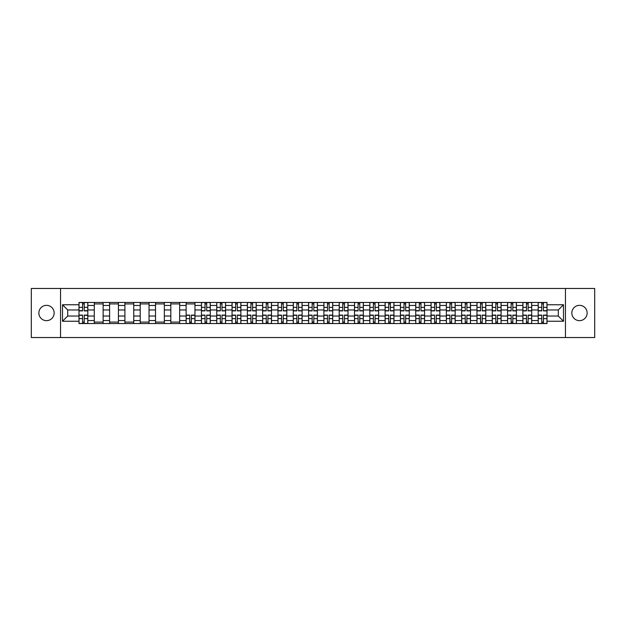 <?xml version="1.0" encoding="UTF-8"?>
<svg xmlns="http://www.w3.org/2000/svg" width="626" height="626" viewBox="0 0 626 626"><rect width="100%" height="100%" fill="white"/><g stroke="black" fill="none" stroke-linecap="round" stroke-linejoin="round"><path stroke-width="0.94" d="M579.488 305.347A7.653 7.653 0 0 0 571.835 313A7.653 7.653 0 0 0 579.488 320.653A7.653 7.653 0 0 0 587.141 313A7.653 7.653 0 0 0 579.488 305.347M46.512 305.347A7.653 7.653 0 0 0 38.859 313A7.653 7.653 0 0 0 46.512 320.653A7.653 7.653 0 0 0 54.165 313A7.653 7.653 0 0 0 46.512 305.347M565.458 337.531L594.7 337.531L594.7 288.469L31.3 288.469L31.3 337.531L565.458 337.531L565.458 288.469M94.291 323.548L94.291 305.441L87.82 305.441L87.82 323.548M87.82 305.441L87.82 302.452M94.291 305.441L94.291 302.452M103.126 302.452L103.126 323.548M109.597 323.548L109.597 302.452M118.431 302.452L118.431 323.548M124.903 323.548L124.903 302.452M133.737 302.452L133.737 323.548M140.208 323.548L140.208 302.452M149.043 302.452L149.043 323.548M155.522 323.548L155.522 302.452M164.348 302.452L164.348 323.548M170.828 323.548L170.828 302.452M179.654 302.452L179.654 323.548M186.133 323.548L186.133 302.452M194.96 302.452L194.96 323.548M201.439 323.548L201.439 302.452M210.266 302.452L210.266 323.548M216.745 323.548L216.745 302.452M225.579 302.452L225.579 323.548M232.05 323.548L232.05 302.452M240.885 302.452L240.885 323.548M247.356 323.548L247.356 302.452M256.19 302.452L256.19 323.548M262.662 323.548L262.662 302.452M271.496 302.452L271.496 323.548M277.975 323.548L277.975 302.452M286.802 302.452L286.802 323.548M293.281 323.548L293.281 302.452M302.108 302.452L302.108 323.548M308.587 323.548L308.587 302.452M317.413 302.452L317.413 323.548M323.892 323.548L323.892 302.452M332.719 302.452L332.719 323.548M339.198 323.548L339.198 302.452M348.025 302.452L348.025 323.548M354.504 323.548L354.504 302.452M363.338 302.452L363.338 323.548M369.81 323.548L369.81 302.452M378.644 302.452L378.644 323.548M385.115 323.548L385.115 302.452M393.95 302.452L393.95 323.548M400.421 323.548L400.421 302.452M409.255 302.452L409.255 323.548M415.734 323.548L415.734 302.452M424.561 302.452L424.561 323.548M431.04 323.548L431.04 302.452M439.867 302.452L439.867 323.548M446.346 323.548L446.346 302.452M455.172 302.452L455.172 323.548M461.652 323.548L461.652 302.452M470.478 302.452L470.478 323.548M476.957 323.548L476.957 302.452M485.792 302.452L485.792 323.548M492.263 323.548L492.263 302.452M501.097 302.452L501.097 323.548M507.569 323.548L507.569 302.452M516.403 302.452L516.403 323.548M522.874 323.548L522.874 302.452M531.709 302.452L531.709 323.548M538.18 323.548L538.18 302.452M538.18 316.044L531.709 316.044M522.874 316.044L516.403 316.044M507.569 316.044L501.097 316.044M492.263 316.044L485.792 316.044M476.957 316.044L470.478 316.044M461.652 316.044L455.172 316.044M446.346 316.044L439.867 316.044M431.04 316.044L424.561 316.044M415.734 316.044L409.255 316.044M400.421 316.044L393.95 316.044M385.115 316.044L378.644 316.044M369.81 316.044L363.338 316.044M354.504 316.044L348.025 316.044M339.198 316.044L332.719 316.044M323.892 316.044L317.413 316.044M308.587 316.044L302.108 316.044M293.281 316.044L286.802 316.044M277.975 316.044L271.496 316.044M262.662 316.044L256.19 316.044M247.356 316.044L240.885 316.044M232.05 316.044L225.579 316.044M216.745 316.044L210.266 316.044M201.439 316.044L194.96 316.044M186.133 316.044L179.654 316.044M170.828 316.044L164.348 316.044M155.522 316.044L149.043 316.044M140.208 316.044L133.737 316.044M124.903 316.044L118.431 316.044M109.597 316.044L103.126 316.044M94.291 316.044L87.82 316.044M538.18 309.956L531.709 309.956M522.874 309.956L516.403 309.956M507.569 309.956L501.097 309.956M492.263 309.956L485.792 309.956M476.957 309.956L470.478 309.956M461.652 309.956L455.172 309.956M446.346 309.956L439.867 309.956M431.04 309.956L424.561 309.956M415.734 309.956L409.255 309.956M400.421 309.956L393.95 309.956M385.115 309.956L378.644 309.956M369.81 309.956L363.338 309.956M354.504 309.956L348.025 309.956M339.198 309.956L332.719 309.956M323.892 309.956L317.413 309.956M308.587 309.956L302.108 309.956M293.281 309.956L286.802 309.956M277.975 309.956L271.496 309.956M262.662 309.956L256.19 309.956M247.356 309.956L240.885 309.956M232.05 309.956L225.579 309.956M216.745 309.956L210.266 309.956M201.439 309.956L194.96 309.956M186.133 309.956L179.654 309.956M170.828 309.956L164.348 309.956M155.522 309.956L149.043 309.956M140.208 309.956L133.737 309.956M124.903 309.956L118.431 309.956M109.597 309.956L103.126 309.956M94.291 309.956L87.82 309.956M67.702 316.044L78.986 316.044L78.986 309.956L67.702 309.956L67.702 316.044L62.498 321.24L62.498 304.76L78.986 304.76L78.986 309.956M547.014 309.956L547.014 316.044L558.298 316.044L558.298 309.956L547.014 309.956L547.014 302.452L78.986 302.452L78.986 304.76M547.014 304.76L563.502 304.76L563.502 321.24L547.014 321.24L547.014 316.044M78.986 316.044L78.986 323.548L547.014 323.548L547.014 321.24M78.986 321.24L62.498 321.24M60.542 337.531L60.542 288.469M84.236 322.077L82.569 322.077M82.569 303.923L84.236 303.923M103.126 322.077L94.291 322.077M94.291 303.923L103.126 303.923M118.431 322.077L109.597 322.077M109.597 303.923L118.431 303.923M133.737 322.077L124.903 322.077M124.903 303.923L133.737 303.923M149.043 322.077L140.208 322.077M140.208 303.923L149.043 303.923M164.348 322.077L155.522 322.077M155.522 303.923L164.348 303.923M179.654 322.077L170.828 322.077M170.828 303.923L179.654 303.923M191.384 322.077L189.717 322.077M186.133 303.923L194.96 303.923M206.69 322.077L205.023 322.077M205.023 303.923L206.69 303.923M221.995 322.077L220.329 322.077M220.329 303.923L221.995 303.923M237.301 322.077L235.634 322.077M235.634 303.923L237.301 303.923M252.607 322.077L250.94 322.077M250.94 303.923L252.607 303.923M267.912 322.077L266.246 322.077M266.246 303.923L267.912 303.923M283.218 322.077L281.551 322.077M281.551 303.923L283.218 303.923M298.524 322.077L296.857 322.077M296.857 303.923L298.524 303.923M313.837 322.077L312.163 322.077M312.163 303.923L313.837 303.923M329.143 322.077L327.476 322.077M327.476 303.923L329.143 303.923M344.449 322.077L342.782 322.077M342.782 303.923L344.449 303.923M359.754 322.077L358.088 322.077M358.088 303.923L359.754 303.923M375.06 322.077L373.393 322.077M373.393 303.923L375.06 303.923M390.366 322.077L388.699 322.077M388.699 303.923L390.366 303.923M405.671 322.077L404.005 322.077M404.005 303.923L405.671 303.923M420.977 322.077L419.31 322.077M419.31 303.923L420.977 303.923M436.283 322.077L434.616 322.077M434.616 303.923L436.283 303.923M451.596 322.077L449.922 322.077M449.922 303.923L451.596 303.923M466.902 322.077L465.235 322.077M465.235 303.923L466.902 303.923M482.208 322.077L480.541 322.077M480.541 303.923L482.208 303.923M497.513 322.077L495.847 322.077M495.847 303.923L497.513 303.923M512.819 322.077L511.152 322.077M511.152 303.923L512.819 303.923M528.125 322.077L526.458 322.077M526.458 303.923L528.125 303.923M543.431 322.077L541.764 322.077M541.764 303.923L543.431 303.923M62.498 304.76L67.702 309.956M558.298 316.044L563.502 321.24M558.298 309.956L563.502 304.76M84.236 310.887L84.236 302.554L87.765 302.554L87.765 310.887L84.236 310.887M82.569 303.829L84.236 303.829M82.569 302.554L79.032 302.554L79.032 310.887L82.569 310.887L82.569 302.554L84.236 302.554M82.569 315.113L82.569 323.446L79.032 323.446L79.032 315.113L82.569 315.113M84.236 322.171L82.569 322.171M84.236 323.446L87.765 323.446L87.765 315.113L84.236 315.113L84.236 323.446L82.569 323.446M206.69 310.887L206.69 302.554L210.219 302.554L210.219 310.887L206.69 310.887M205.023 303.829L206.69 303.829M205.023 302.554L201.486 302.554L201.486 310.887L205.023 310.887L205.023 302.554L206.69 302.554M221.995 310.887L221.995 302.554L225.524 302.554L225.524 310.887L221.995 310.887M220.329 303.829L221.995 303.829M220.329 302.554L216.792 302.554L216.792 310.887L220.329 310.887L220.329 302.554L221.995 302.554M237.301 310.887L237.301 302.554L240.83 302.554L240.83 310.887L237.301 310.887M235.634 303.829L237.301 303.829M235.634 302.554L232.097 302.554L232.097 310.887L235.634 310.887L235.634 302.554L237.301 302.554M252.607 310.887L252.607 302.554L256.144 302.554L256.144 310.887L252.607 310.887M250.94 303.829L252.607 303.829M250.94 302.554L247.411 302.554L247.411 310.887L250.94 310.887L250.94 302.554L252.607 302.554M267.912 310.887L267.912 302.554L271.449 302.554L271.449 310.887L267.912 310.887M266.246 303.829L267.912 303.829M266.246 302.554L262.717 302.554L262.717 310.887L266.246 310.887L266.246 302.554L267.912 302.554M283.218 310.887L283.218 302.554L286.755 302.554L286.755 310.887L283.218 310.887M281.551 303.829L283.218 303.829M281.551 302.554L278.022 302.554L278.022 310.887L281.551 310.887L281.551 302.554L283.218 302.554M298.524 310.887L298.524 302.554L302.061 302.554L302.061 310.887L298.524 310.887M296.857 303.829L298.524 303.829M296.857 302.554L293.328 302.554L293.328 310.887L296.857 310.887L296.857 302.554L298.524 302.554M313.837 310.887L313.837 302.554L317.366 302.554L317.366 310.887L313.837 310.887M312.163 303.829L313.837 303.829M312.163 302.554L308.634 302.554L308.634 310.887L312.163 310.887L312.163 302.554L313.837 302.554M329.143 310.887L329.143 302.554L332.672 302.554L332.672 310.887L329.143 310.887M327.476 303.829L329.143 303.829M327.476 302.554L323.939 302.554L323.939 310.887L327.476 310.887L327.476 302.554L329.143 302.554M344.449 310.887L344.449 302.554L347.978 302.554L347.978 310.887L344.449 310.887M342.782 303.829L344.449 303.829M342.782 302.554L339.245 302.554L339.245 310.887L342.782 310.887L342.782 302.554L344.449 302.554M359.754 310.887L359.754 302.554L363.283 302.554L363.283 310.887L359.754 310.887M358.088 303.829L359.754 303.829M358.088 302.554L354.551 302.554L354.551 310.887L358.088 310.887L358.088 302.554L359.754 302.554M375.06 310.887L375.06 302.554L378.589 302.554L378.589 310.887L375.06 310.887M373.393 303.829L375.06 303.829M373.393 302.554L369.856 302.554L369.856 310.887L373.393 310.887L373.393 302.554L375.06 302.554M390.366 310.887L390.366 302.554L393.903 302.554L393.903 310.887L390.366 310.887M388.699 303.829L390.366 303.829M388.699 302.554L385.17 302.554L385.17 310.887L388.699 310.887L388.699 302.554L390.366 302.554M405.671 310.887L405.671 302.554L409.208 302.554L409.208 310.887L405.671 310.887M404.005 303.829L405.671 303.829M404.005 302.554L400.476 302.554L400.476 310.887L404.005 310.887L404.005 302.554L405.671 302.554M189.717 315.113L189.717 323.446L186.18 323.446L186.18 315.113L189.717 315.113M191.384 322.171L189.717 322.171M191.384 323.446L194.913 323.446L194.913 315.113L191.384 315.113L191.384 323.446L189.717 323.446M205.023 315.113L205.023 323.446L201.486 323.446L201.486 315.113L205.023 315.113M206.69 322.171L205.023 322.171M206.69 323.446L210.219 323.446L210.219 315.113L206.69 315.113L206.69 323.446L205.023 323.446M220.329 315.113L220.329 323.446L216.792 323.446L216.792 315.113L220.329 315.113M221.995 322.171L220.329 322.171M221.995 323.446L225.524 323.446L225.524 315.113L221.995 315.113L221.995 323.446L220.329 323.446M235.634 315.113L235.634 323.446L232.097 323.446L232.097 315.113L235.634 315.113M237.301 322.171L235.634 322.171M237.301 323.446L240.83 323.446L240.83 315.113L237.301 315.113L237.301 323.446L235.634 323.446M250.94 315.113L250.94 323.446L247.411 323.446L247.411 315.113L250.94 315.113M252.607 322.171L250.94 322.171M252.607 323.446L256.144 323.446L256.144 315.113L252.607 315.113L252.607 323.446L250.94 323.446M266.246 315.113L266.246 323.446L262.717 323.446L262.717 315.113L266.246 315.113M267.912 322.171L266.246 322.171M267.912 323.446L271.449 323.446L271.449 315.113L267.912 315.113L267.912 323.446L266.246 323.446M281.551 315.113L281.551 323.446L278.022 323.446L278.022 315.113L281.551 315.113M283.218 322.171L281.551 322.171M283.218 323.446L286.755 323.446L286.755 315.113L283.218 315.113L283.218 323.446L281.551 323.446M296.857 315.113L296.857 323.446L293.328 323.446L293.328 315.113L296.857 315.113M298.524 322.171L296.857 322.171M298.524 323.446L302.061 323.446L302.061 315.113L298.524 315.113L298.524 323.446L296.857 323.446M312.163 315.113L312.163 323.446L308.634 323.446L308.634 315.113L312.163 315.113M313.837 322.171L312.163 322.171M313.837 323.446L317.366 323.446L317.366 315.113L313.837 315.113L313.837 323.446L312.163 323.446M327.476 315.113L327.476 323.446L323.939 323.446L323.939 315.113L327.476 315.113M329.143 322.171L327.476 322.171M329.143 323.446L332.672 323.446L332.672 315.113L329.143 315.113L329.143 323.446L327.476 323.446M342.782 315.113L342.782 323.446L339.245 323.446L339.245 315.113L342.782 315.113M344.449 322.171L342.782 322.171M344.449 323.446L347.978 323.446L347.978 315.113L344.449 315.113L344.449 323.446L342.782 323.446M358.088 315.113L358.088 323.446L354.551 323.446L354.551 315.113L358.088 315.113M359.754 322.171L358.088 322.171M359.754 323.446L363.283 323.446L363.283 315.113L359.754 315.113L359.754 323.446L358.088 323.446M373.393 315.113L373.393 323.446L369.856 323.446L369.856 315.113L373.393 315.113M375.06 322.171L373.393 322.171M375.06 323.446L378.589 323.446L378.589 315.113L375.06 315.113L375.06 323.446L373.393 323.446M388.699 315.113L388.699 323.446L385.17 323.446L385.17 315.113L388.699 315.113M390.366 322.171L388.699 322.171M390.366 323.446L393.903 323.446L393.903 315.113L390.366 315.113L390.366 323.446L388.699 323.446M404.005 315.113L404.005 323.446L400.476 323.446L400.476 315.113L404.005 315.113M405.671 322.171L404.005 322.171M405.671 323.446L409.208 323.446L409.208 315.113L405.671 315.113L405.671 323.446L404.005 323.446M420.977 310.887L420.977 302.554L424.514 302.554L424.514 310.887L420.977 310.887M419.31 303.829L420.977 303.829M419.31 302.554L415.781 302.554L415.781 310.887L419.31 310.887L419.31 302.554L420.977 302.554M419.31 315.113L419.31 323.446L415.781 323.446L415.781 315.113L419.31 315.113M420.977 322.171L419.31 322.171M420.977 323.446L424.514 323.446L424.514 315.113L420.977 315.113L420.977 323.446L419.31 323.446M436.283 310.887L436.283 302.554L439.82 302.554L439.82 310.887L436.283 310.887M434.616 303.829L436.283 303.829M434.616 302.554L431.087 302.554L431.087 310.887L434.616 310.887L434.616 302.554L436.283 302.554M434.616 315.113L434.616 323.446L431.087 323.446L431.087 315.113L434.616 315.113M436.283 322.171L434.616 322.171M436.283 323.446L439.82 323.446L439.82 315.113L436.283 315.113L436.283 323.446L434.616 323.446M451.596 310.887L451.596 302.554L455.125 302.554L455.125 310.887L451.596 310.887M449.922 303.829L451.596 303.829M449.922 302.554L446.393 302.554L446.393 310.887L449.922 310.887L449.922 302.554L451.596 302.554M449.922 315.113L449.922 323.446L446.393 323.446L446.393 315.113L449.922 315.113M451.596 322.171L449.922 322.171M451.596 323.446L455.125 323.446L455.125 315.113L451.596 315.113L451.596 323.446L449.922 323.446M466.902 310.887L466.902 302.554L470.431 302.554L470.431 310.887L466.902 310.887M465.235 303.829L466.902 303.829M465.235 302.554L461.698 302.554L461.698 310.887L465.235 310.887L465.235 302.554L466.902 302.554M465.235 315.113L465.235 323.446L461.698 323.446L461.698 315.113L465.235 315.113M466.902 322.171L465.235 322.171M466.902 323.446L470.431 323.446L470.431 315.113L466.902 315.113L466.902 323.446L465.235 323.446M482.208 310.887L482.208 302.554L485.737 302.554L485.737 310.887L482.208 310.887M480.541 303.829L482.208 303.829M480.541 302.554L477.004 302.554L477.004 310.887L480.541 310.887L480.541 302.554L482.208 302.554M480.541 315.113L480.541 323.446L477.004 323.446L477.004 315.113L480.541 315.113M482.208 322.171L480.541 322.171M482.208 323.446L485.737 323.446L485.737 315.113L482.208 315.113L482.208 323.446L480.541 323.446M497.513 310.887L497.513 302.554L501.043 302.554L501.043 310.887L497.513 310.887M495.847 303.829L497.513 303.829M495.847 302.554L492.31 302.554L492.31 310.887L495.847 310.887L495.847 302.554L497.513 302.554M495.847 315.113L495.847 323.446L492.31 323.446L492.31 315.113L495.847 315.113M497.513 322.171L495.847 322.171M497.513 323.446L501.043 323.446L501.043 315.113L497.513 315.113L497.513 323.446L495.847 323.446M512.819 310.887L512.819 302.554L516.348 302.554L516.348 310.887L512.819 310.887M511.152 303.829L512.819 303.829M511.152 302.554L507.616 302.554L507.616 310.887L511.152 310.887L511.152 302.554L512.819 302.554M511.152 315.113L511.152 323.446L507.616 323.446L507.616 315.113L511.152 315.113M512.819 322.171L511.152 322.171M512.819 323.446L516.348 323.446L516.348 315.113L512.819 315.113L512.819 323.446L511.152 323.446M528.125 310.887L528.125 302.554L531.662 302.554L531.662 310.887L528.125 310.887M526.458 303.829L528.125 303.829M526.458 302.554L522.929 302.554L522.929 310.887L526.458 310.887L526.458 302.554L528.125 302.554M526.458 315.113L526.458 323.446L522.929 323.446L522.929 315.113L526.458 315.113M528.125 322.171L526.458 322.171M528.125 323.446L531.662 323.446L531.662 315.113L528.125 315.113L528.125 323.446L526.458 323.446M543.431 310.887L543.431 302.554L546.967 302.554L546.967 310.887L543.431 310.887M541.764 303.829L543.431 303.829M541.764 302.554L538.235 302.554L538.235 310.887L541.764 310.887L541.764 302.554L543.431 302.554M541.764 315.113L541.764 323.446L538.235 323.446L538.235 315.113L541.764 315.113M543.431 322.171L541.764 322.171M543.431 323.446L546.967 323.446L546.967 315.113L543.431 315.113L543.431 323.446L541.764 323.446M522.874 305.441L516.403 305.441M507.569 305.441L501.097 305.441M492.263 305.441L485.792 305.441M476.957 305.441L470.478 305.441M461.652 305.441L455.172 305.441M446.346 305.441L439.867 305.441M431.04 305.441L424.561 305.441M415.734 305.441L409.255 305.441M400.421 305.441L393.95 305.441M385.115 305.441L378.644 305.441M369.81 305.441L363.338 305.441M354.504 305.441L348.025 305.441M339.198 305.441L332.719 305.441M323.892 305.441L317.413 305.441M308.587 305.441L302.108 305.441M293.281 305.441L286.802 305.441M277.975 305.441L271.496 305.441M262.662 305.441L256.19 305.441M247.356 305.441L240.885 305.441M232.05 305.441L225.579 305.441M216.745 305.441L210.266 305.441M201.439 305.441L194.96 305.441M186.133 305.441L179.654 305.441M170.828 305.441L164.348 305.441M155.522 305.441L149.043 305.441M140.208 305.441L133.737 305.441M124.903 305.441L118.431 305.441M109.597 305.441L103.126 305.441M538.18 305.441L531.709 305.441M522.874 320.559L516.403 320.559M507.569 320.559L501.097 320.559M492.263 320.559L485.792 320.559M476.957 320.559L470.478 320.559M461.652 320.559L455.172 320.559M446.346 320.559L439.867 320.559M431.04 320.559L424.561 320.559M415.734 320.559L409.255 320.559M400.421 320.559L393.95 320.559M385.115 320.559L378.644 320.559M369.81 320.559L363.338 320.559M354.504 320.559L348.025 320.559M339.198 320.559L332.719 320.559M323.892 320.559L317.413 320.559M308.587 320.559L302.108 320.559M293.281 320.559L286.802 320.559M277.975 320.559L271.496 320.559M262.662 320.559L256.19 320.559M247.356 320.559L240.885 320.559M232.05 320.559L225.579 320.559M216.745 320.559L210.266 320.559M201.439 320.559L194.96 320.559M186.133 320.559L179.654 320.559M170.828 320.559L164.348 320.559M155.522 320.559L149.043 320.559M140.208 320.559L133.737 320.559M124.903 320.559L118.431 320.559M109.597 320.559L103.126 320.559M94.291 320.559L87.82 320.559M538.18 320.559L531.709 320.559M84.236 310.684L87.765 310.684M84.236 307.366L87.765 307.366M79.032 310.684L82.569 310.684M79.032 307.366L82.569 307.366M82.569 315.316L79.032 315.316M82.569 318.634L79.032 318.634M87.765 315.316L84.236 315.316M87.765 318.634L84.236 318.634M206.69 310.684L210.219 310.684M206.69 307.366L210.219 307.366M201.486 310.684L205.023 310.684M201.486 307.366L205.023 307.366M221.995 310.684L225.524 310.684M221.995 307.366L225.524 307.366M216.792 310.684L220.329 310.684M216.792 307.366L220.329 307.366M237.301 310.684L240.83 310.684M237.301 307.366L240.83 307.366M232.097 310.684L235.634 310.684M232.097 307.366L235.634 307.366M252.607 310.684L256.144 310.684M252.607 307.366L256.144 307.366M247.411 310.684L250.94 310.684M247.411 307.366L250.94 307.366M267.912 310.684L271.449 310.684M267.912 307.366L271.449 307.366M262.717 310.684L266.246 310.684M262.717 307.366L266.246 307.366M283.218 310.684L286.755 310.684M283.218 307.366L286.755 307.366M278.022 310.684L281.551 310.684M278.022 307.366L281.551 307.366M298.524 310.684L302.061 310.684M298.524 307.366L302.061 307.366M293.328 310.684L296.857 310.684M293.328 307.366L296.857 307.366M313.837 310.684L317.366 310.684M313.837 307.366L317.366 307.366M308.634 310.684L312.163 310.684M308.634 307.366L312.163 307.366M329.143 310.684L332.672 310.684M329.143 307.366L332.672 307.366M323.939 310.684L327.476 310.684M323.939 307.366L327.476 307.366M344.449 310.684L347.978 310.684M344.449 307.366L347.978 307.366M339.245 310.684L342.782 310.684M339.245 307.366L342.782 307.366M359.754 310.684L363.283 310.684M359.754 307.366L363.283 307.366M354.551 310.684L358.088 310.684M354.551 307.366L358.088 307.366M375.06 310.684L378.589 310.684M375.06 307.366L378.589 307.366M369.856 310.684L373.393 310.684M369.856 307.366L373.393 307.366M390.366 310.684L393.903 310.684M390.366 307.366L393.903 307.366M385.17 310.684L388.699 310.684M385.17 307.366L388.699 307.366M405.671 310.684L409.208 310.684M405.671 307.366L409.208 307.366M400.476 310.684L404.005 310.684M400.476 307.366L404.005 307.366M189.717 315.316L186.18 315.316M189.717 318.634L186.18 318.634M194.913 315.316L191.384 315.316M194.913 318.634L191.384 318.634M205.023 315.316L201.486 315.316M205.023 318.634L201.486 318.634M210.219 315.316L206.69 315.316M210.219 318.634L206.69 318.634M220.329 315.316L216.792 315.316M220.329 318.634L216.792 318.634M225.524 315.316L221.995 315.316M225.524 318.634L221.995 318.634M235.634 315.316L232.097 315.316M235.634 318.634L232.097 318.634M240.83 315.316L237.301 315.316M240.83 318.634L237.301 318.634M250.94 315.316L247.411 315.316M250.94 318.634L247.411 318.634M256.144 315.316L252.607 315.316M256.144 318.634L252.607 318.634M266.246 315.316L262.717 315.316M266.246 318.634L262.717 318.634M271.449 315.316L267.912 315.316M271.449 318.634L267.912 318.634M281.551 315.316L278.022 315.316M281.551 318.634L278.022 318.634M286.755 315.316L283.218 315.316M286.755 318.634L283.218 318.634M296.857 315.316L293.328 315.316M296.857 318.634L293.328 318.634M302.061 315.316L298.524 315.316M302.061 318.634L298.524 318.634M312.163 315.316L308.634 315.316M312.163 318.634L308.634 318.634M317.366 315.316L313.837 315.316M317.366 318.634L313.837 318.634M327.476 315.316L323.939 315.316M327.476 318.634L323.939 318.634M332.672 315.316L329.143 315.316M332.672 318.634L329.143 318.634M342.782 315.316L339.245 315.316M342.782 318.634L339.245 318.634M347.978 315.316L344.449 315.316M347.978 318.634L344.449 318.634M358.088 315.316L354.551 315.316M358.088 318.634L354.551 318.634M363.283 315.316L359.754 315.316M363.283 318.634L359.754 318.634M373.393 315.316L369.856 315.316M373.393 318.634L369.856 318.634M378.589 315.316L375.06 315.316M378.589 318.634L375.06 318.634M388.699 315.316L385.17 315.316M388.699 318.634L385.17 318.634M393.903 315.316L390.366 315.316M393.903 318.634L390.366 318.634M404.005 315.316L400.476 315.316M404.005 318.634L400.476 318.634M409.208 315.316L405.671 315.316M409.208 318.634L405.671 318.634M420.977 310.684L424.514 310.684M420.977 307.366L424.514 307.366M415.781 310.684L419.31 310.684M415.781 307.366L419.31 307.366M419.31 315.316L415.781 315.316M419.31 318.634L415.781 318.634M424.514 315.316L420.977 315.316M424.514 318.634L420.977 318.634M436.283 310.684L439.82 310.684M436.283 307.366L439.82 307.366M431.087 310.684L434.616 310.684M431.087 307.366L434.616 307.366M434.616 315.316L431.087 315.316M434.616 318.634L431.087 318.634M439.82 315.316L436.283 315.316M439.82 318.634L436.283 318.634M451.596 310.684L455.125 310.684M451.596 307.366L455.125 307.366M446.393 310.684L449.922 310.684M446.393 307.366L449.922 307.366M449.922 315.316L446.393 315.316M449.922 318.634L446.393 318.634M455.125 315.316L451.596 315.316M455.125 318.634L451.596 318.634M466.902 310.684L470.431 310.684M466.902 307.366L470.431 307.366M461.698 310.684L465.235 310.684M461.698 307.366L465.235 307.366M465.235 315.316L461.698 315.316M465.235 318.634L461.698 318.634M470.431 315.316L466.902 315.316M470.431 318.634L466.902 318.634M482.208 310.684L485.737 310.684M482.208 307.366L485.737 307.366M477.004 310.684L480.541 310.684M477.004 307.366L480.541 307.366M480.541 315.316L477.004 315.316M480.541 318.634L477.004 318.634M485.737 315.316L482.208 315.316M485.737 318.634L482.208 318.634M497.513 310.684L501.043 310.684M497.513 307.366L501.043 307.366M492.31 310.684L495.847 310.684M492.31 307.366L495.847 307.366M495.847 315.316L492.31 315.316M495.847 318.634L492.31 318.634M501.043 315.316L497.513 315.316M501.043 318.634L497.513 318.634M512.819 310.684L516.348 310.684M512.819 307.366L516.348 307.366M507.616 310.684L511.152 310.684M507.616 307.366L511.152 307.366M511.152 315.316L507.616 315.316M511.152 318.634L507.616 318.634M516.348 315.316L512.819 315.316M516.348 318.634L512.819 318.634M528.125 310.684L531.662 310.684M528.125 307.366L531.662 307.366M522.929 310.684L526.458 310.684M522.929 307.366L526.458 307.366M526.458 315.316L522.929 315.316M526.458 318.634L522.929 318.634M531.662 315.316L528.125 315.316M531.662 318.634L528.125 318.634M543.431 310.684L546.967 310.684M543.431 307.366L546.967 307.366M538.235 310.684L541.764 310.684M538.235 307.366L541.764 307.366M541.764 315.316L538.235 315.316M541.764 318.634L538.235 318.634M546.967 315.316L543.431 315.316M546.967 318.634L543.431 318.634"/></g></svg>
